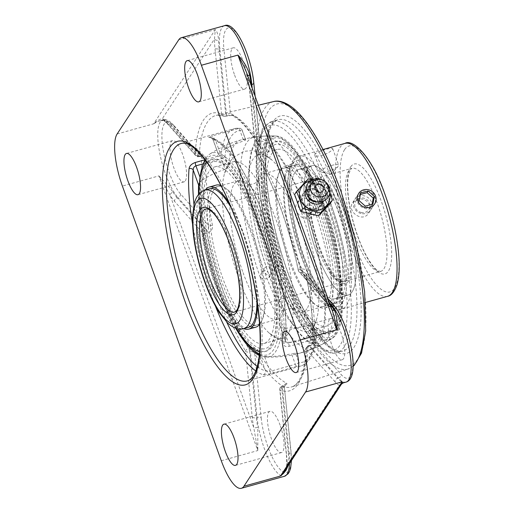 <?xml version="1.0" encoding="UTF-8"?>
<svg xmlns="http://www.w3.org/2000/svg" width="514" height="514" viewBox="0 0 514 514"><rect width="100%" height="100%" fill="white"/><g stroke="black" fill="none" stroke-linecap="round" stroke-linejoin="round"><path stroke-width="0.39" stroke-dasharray="2.57 1.93" d="M305.059 195.018A10.704 9.92 33.2 0 0 299.623 198.944A10.704 9.92 33.2 0 0 303.144 213.104A10.704 9.92 33.2 0 0 317.536 210.656A10.704 9.92 33.2 0 0 316.695 198.937A10.704 9.92 33.2 0 0 305.059 195.018M294.58 194.433L306.376 181.783L324.295 186.158L326.223 183.209L312.769 179.643M306.376 181.783L308.304 178.84M329.892 192.435L326.223 183.209M324.295 186.158L330.425 203.171M310.417 180.934A15.632 14.495 -146.8 0 1 329.114 191.426A15.632 14.495 -146.8 0 1 329.712 193.56M316.026 208.588A10.704 9.92 33.2 0 0 321.462 204.662A10.704 9.92 33.2 0 0 320.62 192.936A10.704 9.92 33.2 0 0 308.978 189.017A10.704 9.92 33.2 0 0 303.549 192.943A10.704 9.92 33.2 0 0 304.384 204.668A10.704 9.92 33.2 0 0 316.026 208.588M306.023 189.248A10.768 9.984 -146.8 0 1 316.026 183.723A10.768 9.984 -146.8 0 1 325.638 191.131A10.768 9.984 -146.8 0 1 323.859 200.916M307.513 195.333A9.515 8.822 -146.8 0 1 308.349 187.771A9.515 8.822 -146.8 0 1 317.254 184.076A9.515 8.822 -146.8 0 1 325.086 190.533A9.515 8.822 -146.8 0 1 324.276 198.186A9.515 8.822 -146.8 0 1 317.678 201.983M325.638 189.685A9.515 8.822 -146.8 0 1 324.835 197.337A9.515 8.822 -146.8 0 1 315.93 201.032A9.515 8.822 -146.8 0 1 308.104 194.568A9.515 8.822 -146.8 0 1 308.908 186.916A9.515 8.822 -146.8 0 1 317.813 183.222A9.515 8.822 -146.8 0 1 325.638 189.685M324.032 180.825A12.233 11.34 -146.8 0 1 324.36 181.037M315.802 208.935C307.115 211.8 298.21 200.062 303.401 193.168L308.779 189.358C317.504 186.447 326.641 197.787 321.218 205.028L315.802 208.935M309.589 218.424L314.844 214.775C320.01 207.932 311.002 196.226 302.547 198.854L297.291 202.503C292.119 209.359 301.133 221.059 309.589 218.424M332.089 310.026A3.174 2.14 -31.7 0 1 331.697 309.608A3.174 2.14 -31.7 0 1 331.472 308.753L247.844 76.47A45.579 13.248 74.4 0 1 249.386 86.93A3.174 1.548 174.2 0 1 249.155 86.436L246.739 72.956L247.844 76.47A3.174 0.848 169.3 0 1 247.652 76.245L247.652 76.245A3.174 0.848 169.3 0 1 247.799 75.911M331.472 308.753L332.706 311.747L331.703 309.608L327.617 303.986A3.174 2.609 -41.6 0 1 327.065 302.695A45.579 13.248 74.4 0 1 331.472 308.753M341.392 384.221L339.221 385.397L287.108 465.061A3.174 2.152 -179.3 0 1 286.857 464.206L286.857 464.206A3.174 2.152 -179.3 0 1 288.797 462.253A42.405 12.33 -105.6 0 0 288.38 453.656A3.174 1.548 -5.8 0 0 286.42 455.327A3.174 1.548 -5.8 0 0 286.651 455.822A45.579 13.248 74.4 0 1 287.108 465.061L286.118 468.183L284.396 471.338C285.289 470.644 286.112 468.267 286.857 464.206L286.42 455.327L279.777 389.554A3.174 1.548 -5.8 0 0 280.008 390.055L286.651 455.822M288.354 465.292L288.797 462.253M117.128 133.987L153.66 123.816L215.289 29.613L214.499 38.974L162.385 118.631A3.174 2.911 119.6 0 0 165.874 120.816L163.343 120.225L160.214 120.629L156.911 121.857L153.66 123.816C156.886 120.841 159.79 119.113 162.385 118.631A45.579 13.248 74.4 0 1 166.542 122.203L195.159 154.38A3.174 2.294 3 0 0 199.207 155.742L199.952 155.549C203.576 154.9 205.491 155.915 205.703 158.595A140.688 40.895 -105.6 0 0 212.436 225.216C212.88 228.974 211.325 231.551 207.772 232.945L207.026 233.138A3.174 0.642 168.1 0 1 203.158 233.517L174.542 201.334A45.579 13.248 74.4 0 1 170.128 195.275L158.922 175.878C164.538 181.808 169.26 187.224 173.083 192.127A3.174 2.14 148.3 0 0 170.128 195.275L253.755 427.558A3.174 0.848 -10.7 0 0 257.771 427.359L257.816 450.566L253.755 427.558A45.579 13.248 74.4 0 1 252.22 417.098L245.576 351.332A3.174 1.985 -29.7 0 1 248.513 348.363L249.239 348.132C253.004 347.342 255.786 348.164 257.578 350.606A140.688 40.895 -105.6 0 0 286.568 383.2A3.174 2.93 116.9 0 0 284.338 387.003L282.462 387.665A3.174 0.867 72.6 0 1 282.713 385.982L282.713 385.982A3.174 0.867 72.6 0 1 282.918 386.001L282.192 386.232A3.174 2.968 111.2 0 0 280.008 390.055A144.1 41.891 74.4 0 0 306.44 349.649A3.174 2.294 -177 0 1 306.196 348.665A3.174 2.294 -177 0 1 308.04 346.712L308.76 346.5C312.339 345.145 314.317 343.044 314.697 340.204A140.688 40.895 -105.6 0 0 307.97 273.577C306.942 269.978 304.603 268.488 300.941 269.105L300.221 269.323A140.932 40.966 -105.6 0 0 258.735 154.091L259.467 153.917C262.911 152.703 264.029 150.795 262.821 148.186A140.688 40.895 -105.6 0 0 233.831 115.592C232.238 115.046 229.559 115.194 225.794 116.048L225.061 116.228A3.174 2.968 -68.8 0 1 221.592 113.973L214.948 48.207A45.579 13.248 74.4 0 1 214.499 38.974A3.174 2.152 0.7 0 0 218.649 40.15A42.405 12.33 -105.6 0 0 219.073 48.74A3.174 1.548 174.2 0 1 214.948 48.207M335.057 381.825L306.44 349.649A3.174 2.609 -41.6 0 1 309.087 346.083L337.704 378.259A3.174 2.609 -41.6 0 0 335.057 381.825A45.579 13.248 74.4 0 0 339.221 385.397A3.174 2.911 -60.4 0 1 341.572 381.587C343.59 383.238 343.763 383.328 342.093 381.844M178.75 39.79L215.289 29.613C216.927 31.026 218.045 34.534 218.649 40.15M233.831 115.592A3.174 2.93 -63.1 0 1 231.91 115.38A3.174 2.93 -63.1 0 1 231.904 115.374A3.174 2.93 -63.1 0 1 230.42 113.363L226.449 114.333A3.174 0.977 76.3 0 1 225.999 116.068L225.999 116.068A3.174 0.977 76.3 0 1 225.794 116.048M173.083 192.127A42.405 12.33 -105.6 0 0 177.182 197.768L177.915 197.569A42.405 12.33 74.4 0 1 159.732 153.127A42.405 12.33 74.4 0 1 162.816 119.903L159.918 120.706L163.741 120.572L167.095 123.495A3.174 2.609 138.4 0 0 169.742 124.137A42.405 12.33 -105.6 0 0 165.874 120.816M255.747 370.954A123.231 35.826 -105.6 0 0 263.271 374.7C264.826 374.918 267.511 374.5 271.328 373.46L296.719 366.386A123.231 35.826 -105.6 0 0 300.671 366.045A123.231 35.826 -105.6 0 0 314.459 339.272L289.067 346.34C285.469 347.066 283.67 346.121 283.683 343.5A123.231 35.826 -105.6 0 0 261.196 216.156A123.231 35.826 -105.6 0 0 208.607 137.167L212.179 135.876L215.36 139.782L219.883 152.35C218.354 153.468 217.885 154.213 218.482 154.592A105.267 30.602 74.4 0 1 260.887 222.215A105.267 30.602 74.4 0 1 279.995 325.446L280.837 327.219L283.137 328.048L288.515 342.979L286.966 342.934L285.868 342.009L285.386 340.435A3.174 2.39 -175.2 0 1 285.623 341.514A3.174 2.39 -175.2 0 1 283.683 343.5M203.319 163.767L221.309 158.755A3.174 0.752 160.2 0 0 224.888 156.95A120.058 34.901 74.4 0 1 242.171 130.53L242.01 129.669L240.295 128.275L239.177 128.359L212.179 135.876M279.995 325.446L285.386 340.435A120.058 34.901 74.4 0 0 263.92 217.576A120.058 34.901 74.4 0 0 213.085 139.602L212.411 138.581L210.02 137.135C210.83 136.955 211.832 137.868 213.027 139.859L218.482 154.592L213.085 139.602A3.174 0.752 160.2 0 0 213.021 139.866A3.174 0.752 160.2 0 0 215.36 139.782M280.111 326.197L285.623 341.514C287.422 315.403 283.304 283.779 273.275 246.63C267.241 224.926 260.013 205.157 251.584 187.321C238.027 160.599 227.175 142.545 210.02 137.135L208.607 137.167M263.271 374.7A3.174 2.994 104.4 0 0 265.5 370.832L269.927 371.391A3.174 0.919 -105.6 0 0 271.328 373.46M289.067 346.34A3.174 0.919 -105.6 0 0 288.515 342.979L313.9 335.912L310.09 325.311L312.756 326.165L316.174 336.092A3.174 2.493 -172.9 0 1 316.399 337.3A3.174 2.493 -172.9 0 1 314.459 339.272A3.174 0.919 74.4 0 0 313.9 335.912A3.174 0.752 -19.8 0 1 316.238 335.828A3.174 0.752 -19.8 0 1 316.174 336.092A120.058 34.901 74.4 0 1 298.891 362.511A3.174 0.752 -19.8 0 1 295.319 364.317A3.174 0.919 -105.6 0 0 296.719 366.386A3.174 3.013 -84.9 0 0 298.891 362.511L295.544 353.208L291.502 353.722L295.319 364.317L269.927 371.391L264.556 356.459L260.11 355.842A105.267 30.602 74.4 0 1 259.255 355.45M199.509 182.598L201.295 180.761L200.055 177.311M242.171 130.53L245.711 139.936L243.713 140.945L239.177 128.359A123.231 35.826 -105.6 0 0 234.545 128.622A123.231 35.826 -105.6 0 0 220.757 155.395A3.174 0.919 74.4 0 0 221.309 158.755L225.126 169.357L228.235 166.253L224.888 156.95A3.174 2.493 7.1 0 0 220.757 155.395L205.047 159.77M310.09 325.311A100.879 93.535 -146.8 0 1 283.137 328.048M295.544 353.208A110.587 32.151 -105.6 0 0 300.202 353.054A110.587 32.151 -105.6 0 0 306.929 347.625A110.587 32.151 -105.6 0 0 312.827 326.788M264.556 356.459A100.879 93.535 33.2 0 0 291.502 353.722M235.74 328.24A105.267 30.602 74.4 0 1 198.507 194.549M225.126 169.357A100.879 93.535 33.2 0 0 201.295 180.761M245.519 139.834A110.587 32.151 -105.6 0 0 240.86 139.988A110.587 32.151 -105.6 0 0 228.235 166.253M219.883 152.35A100.879 93.535 -146.8 0 1 243.713 140.945M323.357 204.816A105.267 30.602 74.4 0 1 336.413 334.061A105.267 30.602 74.4 0 1 332.757 337.942A105.267 30.602 74.4 0 1 272.285 246.033A105.267 30.602 74.4 0 1 276.545 136.094A105.267 30.602 74.4 0 1 323.357 204.816M286.568 383.2C287.583 383.913 286.369 384.845 282.918 386.001M249.239 348.132A3.174 0.867 72.6 0 1 250.421 351.64C252.31 351.261 253.73 351.942 254.693 353.671A3.174 2.088 -31 0 1 257.578 350.606M284.338 387.003L291.065 451.787A3.174 1.548 -5.8 0 0 290.834 451.292L284.338 387.003A143.856 41.82 74.4 0 1 254.693 353.671L261.189 417.966A3.174 1.548 -5.8 0 0 257.071 417.432L250.421 351.64L249.695 351.865L256.338 417.631A42.405 12.33 -105.6 0 0 257.771 427.359M212.436 225.216A3.174 0.777 168.9 0 1 208.536 225.453C208.973 227.612 208.311 229.045 206.544 229.758A3.174 0.829 75.5 0 1 207.772 232.945M199.952 155.549A3.174 0.829 75.5 0 1 199.618 156.442A3.174 0.829 75.5 0 1 199.104 156.127L201.443 156.429L201.649 157.335A3.174 2.204 1.5 0 0 205.703 158.595M308.76 346.5A3.174 1.015 73.3 0 1 309.171 345.581A3.174 1.015 73.3 0 1 309.807 345.864L313.103 343.031A3.174 2.204 -178.5 0 1 312.859 342.138A3.174 2.204 -178.5 0 1 314.697 340.204M307.97 273.577A3.174 0.777 -11.1 0 0 306.036 274.707A3.174 0.777 -11.1 0 0 306.222 274.913L305.355 273.262L303.954 272.279L302.367 272.24A3.174 1.015 73.3 0 1 300.941 269.105M328.035 298.762L305.316 273.223L306.036 274.714C311.028 300.317 313.302 322.792 312.859 342.138C312.313 343.821 311.086 344.965 309.171 345.581L308.451 345.8A3.174 1.015 73.3 0 1 308.451 345.793A3.174 1.015 73.3 0 1 309.087 346.083L309.807 345.864L338.437 378.06L337.704 378.259A42.405 12.33 -105.6 0 0 341.572 381.587M259.467 153.917A3.174 0.977 76.3 0 1 258.484 150.358L259.801 149.587L260.347 148.238L260.058 146.696A3.174 2.088 149 0 0 260.264 147.512A3.174 2.088 149 0 0 262.821 148.186M234.622 75.134A21.402 6.219 -105.6 0 0 244.754 89.038A21.402 6.219 -105.6 0 0 243.405 61.712A21.402 6.219 -105.6 0 0 233.272 47.802A21.402 6.219 -105.6 0 0 234.622 75.134M329.423 319.547A21.402 6.219 -105.6 0 0 331.234 343.339A21.402 6.219 -105.6 0 0 342.215 359.736A21.402 6.219 -105.6 0 0 343.513 358.682A21.402 6.219 -105.6 0 0 341.701 334.89A21.402 6.219 -105.6 0 0 330.727 318.494A21.402 6.219 -105.6 0 0 329.423 319.547M185.329 180.819A21.402 6.219 -105.6 0 0 183.517 157.027A21.402 6.219 -105.6 0 0 172.543 140.63A21.402 6.219 -105.6 0 0 171.239 141.684A21.402 6.219 -105.6 0 0 173.051 165.476A21.402 6.219 -105.6 0 0 184.025 181.872A21.402 6.219 -105.6 0 0 185.329 180.819M280.13 425.232A21.402 6.219 -105.6 0 0 269.998 411.322A21.402 6.219 -105.6 0 0 271.353 438.654A21.402 6.219 -105.6 0 0 281.486 452.564A21.402 6.219 -105.6 0 0 280.13 425.232M306.942 308.728A71.921 20.907 74.4 0 1 302.566 312.255A71.921 20.907 74.4 0 1 292.17 308.066A71.921 20.907 74.4 0 1 268.52 265.52A71.921 20.907 74.4 0 1 257.244 182.65A71.921 20.907 74.4 0 1 263.978 173.687A71.921 20.907 74.4 0 1 300.857 228.781A71.921 20.907 74.4 0 1 306.942 308.728M243.038 272.619A71.921 20.907 -105.6 0 0 277.085 319.355A71.921 20.907 -105.6 0 0 281.46 315.821A71.921 20.907 -105.6 0 0 283.818 310.392A71.921 20.907 -105.6 0 0 277.933 244.458A71.921 20.907 -105.6 0 0 248.892 184.976A71.921 20.907 -105.6 0 0 238.49 180.78A71.921 20.907 -105.6 0 0 243.038 272.619M307.905 169.035A67.141 19.519 74.4 0 1 311.992 165.739A67.141 19.519 74.4 0 1 346.417 217.178A67.141 19.519 74.4 0 1 352.103 291.804A67.141 19.519 74.4 0 1 348.017 295.1A67.141 19.519 74.4 0 1 313.591 243.668A67.141 19.519 74.4 0 1 307.905 169.035M294.792 172.691A67.141 19.519 -105.6 0 0 300.478 247.318A67.141 19.519 -105.6 0 0 334.903 298.756A67.141 19.519 -105.6 0 0 338.989 295.46A67.141 19.519 -105.6 0 0 333.303 220.827A67.141 19.519 -105.6 0 0 298.878 169.395A67.141 19.519 -105.6 0 0 294.792 172.691A67.141 19.519 74.4 0 1 298.878 169.395A67.141 19.519 74.4 0 1 333.303 220.827A67.141 19.519 74.4 0 1 338.989 295.46A67.141 19.519 74.4 0 1 334.903 298.756A67.141 19.519 74.4 0 1 300.478 247.318A67.141 19.519 74.4 0 1 294.792 172.691M302.508 256.056A71.921 20.907 -105.6 0 0 336.561 302.791A71.921 20.907 -105.6 0 0 337.402 227.895A71.921 20.907 -105.6 0 0 297.966 164.217A71.921 20.907 -105.6 0 0 302.508 256.056M260.598 277.104C260.939 278.466 263.084 279.025 267.017 278.794L269.066 277.47L269.22 275.607L268.507 273.634C268.077 271.623 266.599 270.615 264.074 270.615L261.581 272.587C260.534 274.727 260.206 276.23 260.598 277.104M263.92 272.022L264.138 268.771L264.941 267.601L266.817 266.535L269.766 266.824L271.553 268.224L272.285 269.535L272.291 272.388L271.572 273.564L269.76 274.707L266.792 274.585L263.92 272.022M313.309 206.834L312.351 211.305L309.891 213.259C307.533 213.381 306.068 212.411 305.496 210.342L304.712 208.164L304.879 206.403L306.948 205.086C310.604 204.784 312.724 205.369 313.309 206.834A108.313 31.489 74.4 0 1 326.743 339.818A108.313 31.489 74.4 0 1 321.989 344.406A108.313 31.489 74.4 0 1 268.873 274.752A108.313 31.489 74.4 0 1 263.99 136.126A108.313 31.489 74.4 0 1 313.309 206.834M265.121 273.512A91.678 26.651 -105.6 0 0 307.867 331.286A91.678 26.651 -105.6 0 0 313.444 326.782A91.678 26.651 -105.6 0 0 316.451 319.862A91.678 26.651 -105.6 0 0 302.72 216.041L305.104 217.371L307.989 217.024L309.878 214.929L309.891 212.051L308.008 209.725L305.098 208.999L302.508 210.168L301.422 212.436A91.678 26.651 -105.6 0 0 271.932 160.002A91.678 26.651 -105.6 0 0 258.677 154.656A91.678 26.651 -105.6 0 0 263.823 269.901M320.569 209.076A91.678 26.651 74.4 0 1 326.364 326.133A91.678 26.651 74.4 0 1 282.963 266.56A91.678 26.651 74.4 0 1 277.174 149.503A91.678 26.651 74.4 0 1 320.569 209.076M287.962 333.882A91.678 26.651 74.4 0 1 282.385 338.385A91.678 26.651 74.4 0 1 269.13 333.04A91.678 26.651 74.4 0 1 238.984 278.813A91.678 26.651 74.4 0 1 224.612 173.179A91.678 26.651 74.4 0 1 233.195 161.756A91.678 26.651 74.4 0 1 280.201 231.981A91.678 26.651 74.4 0 1 287.962 333.882M301.422 212.43L302.72 216.041M220.487 283.959A91.678 26.651 74.4 0 1 214.698 166.902A91.678 26.651 74.4 0 1 258.099 226.475A91.678 26.651 74.4 0 1 263.888 343.532A91.678 26.651 74.4 0 1 220.487 283.959M322.985 205.388A103.455 30.075 -105.6 0 0 288.476 143.74A103.455 30.075 -105.6 0 0 272.793 245.891A103.455 30.075 -105.6 0 0 339.015 325.233A103.455 30.075 -105.6 0 0 322.985 205.388M321.873 205.092A105.807 30.756 74.4 0 1 338.27 327.662A105.807 30.756 74.4 0 1 331.164 339.002A105.807 30.756 74.4 0 1 270.518 246.431A105.807 30.756 74.4 0 1 274.688 136.011A105.807 30.756 74.4 0 1 286.574 142.044A105.807 30.756 74.4 0 1 321.873 205.092M259.345 354.647A105.807 30.756 -105.6 0 0 266.425 357.031A105.807 30.756 -105.6 0 0 275.716 351.505A105.807 30.756 -105.6 0 0 262.59 221.605A105.807 30.756 -105.6 0 0 209.885 154.046A105.807 30.756 -105.6 0 0 206.063 158.042A105.807 30.756 -105.6 0 0 205.067 159.738M202.792 165.379A105.807 30.756 -105.6 0 0 211.254 263.027A105.807 30.756 -105.6 0 0 254.481 350.998M260.335 277.509A109.778 31.913 74.4 0 1 254.558 137.09A109.778 31.913 74.4 0 1 305.367 208.671A109.778 31.913 74.4 0 1 318.982 343.448A109.778 31.913 74.4 0 1 313.418 348.453A109.778 31.913 74.4 0 1 260.335 277.509M205.478 160.284A103.455 30.075 74.4 0 1 260.514 222.787A103.455 30.075 74.4 0 1 259.416 353.966M241.477 336.085A103.455 30.075 74.4 0 1 199.361 184.867M312.801 180.922A53.507 15.555 -105.6 0 0 317.331 240.398A53.507 15.555 -105.6 0 0 344.772 281.389A53.507 15.555 -105.6 0 0 345.402 225.672A53.507 15.555 -105.6 0 0 316.059 178.294A53.507 15.555 -105.6 0 0 312.801 180.922M369.624 205.202C367.131 200.132 363.083 198.128 357.487 199.188L352.707 202.587C346.301 211.241 362.608 223.378 368.705 213.053C370.228 210.624 370.536 208.003 369.624 205.202M332.519 149.413L332.719 148.674C332.706 146.901 316.637 151.521 314.896 154.322L314.729 155.151C315.416 156.301 317.819 156.385 321.937 155.395C327.341 153.545 330.868 151.553 332.519 149.413M362.852 190.99C368.429 189.955 372.451 191.992 374.924 197.093C375.843 199.888 375.548 202.49 374.044 204.893C368.037 215.09 351.531 203.242 358.046 194.427L362.852 190.99M331.633 165.437A9.56 2.262 -19.8 0 1 338.668 165.2A9.56 2.262 -19.8 0 1 338.206 166.337A9.56 2.262 -19.8 0 1 327.714 171.432A9.56 2.262 -19.8 0 1 321.758 172.254A9.56 2.262 -19.8 0 1 320.678 171.676A9.56 2.262 -19.8 0 1 331.633 165.437M307.944 169.029A67.141 19.519 -105.6 0 0 313.63 243.655A67.141 19.519 -105.6 0 0 348.055 295.094A67.141 19.519 -105.6 0 0 352.141 291.791A67.141 19.519 -105.6 0 0 346.455 217.165A67.141 19.519 -105.6 0 0 312.03 165.726A67.141 19.519 -105.6 0 0 307.944 169.029M361.053 213.509A9.56 8.867 -146.8 0 1 354.737 199.477A9.56 8.867 -146.8 0 1 364.42 195.918A9.56 8.867 -146.8 0 1 370.735 209.943A9.56 8.867 -146.8 0 1 361.053 213.509M361.001 212.423A7.774 7.209 33.2 0 0 369.54 203.274A7.774 7.209 33.2 0 0 356.568 200.113A7.774 7.209 33.2 0 0 361.001 212.423M360.34 194.543L359.517 194.774L358.072 202.355L364.214 207.817L371.808 205.703L372.085 204.257M360.616 193.097L359.517 194.774M359.17 200.678L358.072 202.355M365.313 206.14L364.214 207.817M372.907 204.026L371.808 205.703M218.244 186.421A71.921 20.907 -105.6 0 0 229.694 295.107A71.921 20.907 -105.6 0 0 256.833 324.996A71.921 20.907 -105.6 0 0 245.384 216.31A71.921 20.907 -105.6 0 0 218.244 186.421L209.725 188.792A71.921 20.907 -105.6 0 0 221.174 297.477A71.921 20.907 -105.6 0 0 248.313 327.367L277.085 319.355M256.904 300.774A71.921 20.907 -105.6 0 0 236.864 218.681A71.921 20.907 -105.6 0 0 230.825 207.123M257.585 305.502A73.733 21.434 -105.6 0 0 237.063 217.692A73.733 21.434 -105.6 0 0 228.961 202.722M205.176 190.064A73.733 21.434 -105.6 0 0 220.981 298.473A73.733 21.434 -105.6 0 0 243.764 328.632M228.717 308.342A96.973 28.193 -105.6 0 0 275.382 332.436A96.973 28.193 -105.6 0 0 249.868 202.098A96.973 28.193 -105.6 0 0 203.203 177.998A96.973 28.193 -105.6 0 0 228.717 308.342M228.422 309.82A99.671 28.977 -105.6 0 0 266.034 351.235A99.671 28.977 -105.6 0 0 250.164 200.621A99.671 28.977 -105.6 0 0 212.552 159.199A99.671 28.977 -105.6 0 0 228.422 309.82M259.628 351.73A99.671 28.977 -105.6 0 0 264.363 351.704A99.671 28.977 -105.6 0 0 248.493 201.09A99.671 28.977 -105.6 0 0 210.881 159.668A99.671 28.977 -105.6 0 0 206.814 162.09M198.969 194.016A99.671 28.977 -105.6 0 0 226.751 310.283A99.671 28.977 -105.6 0 0 236.414 328.459M259.57 324.488A73.733 21.434 -105.6 0 0 244.022 215.751A73.733 21.434 -105.6 0 0 220.847 185.438M216.201 185.111A73.733 21.434 -105.6 0 0 227.94 296.533A73.733 21.434 -105.6 0 0 255.766 327.174M289.343 230.6A71.921 20.907 74.4 0 1 292.742 165.675A71.921 20.907 74.4 0 1 334.736 239.318A71.921 20.907 74.4 0 1 331.337 304.243A71.921 20.907 74.4 0 1 289.343 230.6M335.308 239.428A73.733 21.434 74.4 0 1 331.819 305.991A73.733 21.434 74.4 0 1 288.772 230.49A73.733 21.434 74.4 0 1 292.26 163.927A73.733 21.434 74.4 0 1 335.308 239.428M280.83 232.977A71.921 20.907 74.4 0 1 284.229 168.046A71.921 20.907 74.4 0 1 326.217 241.689A71.921 20.907 74.4 0 1 322.818 306.62A71.921 20.907 74.4 0 1 280.83 232.977M271.167 231.942A96.973 28.193 74.4 0 1 279.905 144.28A96.973 28.193 74.4 0 1 332.365 243.694A96.973 28.193 74.4 0 1 323.634 331.363A96.973 28.193 74.4 0 1 271.167 231.942M270.319 231.782A99.671 28.977 74.4 0 1 275.029 141.8A99.671 28.977 74.4 0 1 333.22 243.861A99.671 28.977 74.4 0 1 328.51 333.837A99.671 28.977 74.4 0 1 270.319 231.782M334.89 243.392A99.671 28.977 74.4 0 1 330.181 333.374A99.671 28.977 74.4 0 1 271.99 231.319A99.671 28.977 74.4 0 1 276.699 141.337A99.671 28.977 74.4 0 1 334.89 243.392M328.343 241.368A73.733 21.434 74.4 0 1 324.861 307.931A73.733 21.434 74.4 0 1 281.813 232.431A73.733 21.434 74.4 0 1 285.296 165.868A73.733 21.434 74.4 0 1 328.343 241.368M249.386 86.93L256.03 152.697A3.174 1.548 174.2 0 1 255.799 152.202L249.155 86.436A3.174 1.548 174.2 0 1 250.999 84.797M330.065 304.404L301.647 272.452A3.174 1.015 73.3 0 1 300.221 269.323A3.174 0.642 -11.9 0 0 298.268 270.358A3.174 0.642 -11.9 0 0 298.448 270.512A144.1 41.891 74.4 0 0 256.03 152.697A3.174 1.985 150.3 0 0 256.197 153.455A3.174 3.174 0 0 1 255.799 152.202A3.174 1.548 174.2 0 1 257.752 150.531L251.153 85.234M329.442 302.682L302.367 272.24L301.647 272.452A3.174 2.609 -41.6 0 1 299 271.81A3.174 3.174 0 0 1 298.268 270.358C289.382 227.927 273.249 183.151 256.197 153.455A3.174 1.985 150.3 0 0 258.735 154.091A3.174 0.977 76.3 0 1 257.752 150.531L258.484 150.358L252.201 88.132M330.155 304.661A3.174 2.609 -41.6 0 1 327.617 303.986L299 271.81A3.174 2.609 -41.6 0 1 298.448 270.512L327.065 302.695M284.512 386.978L285.199 384.941L281.98 386.213A3.174 0.867 72.6 0 0 281.736 387.89L282.462 387.665L289.106 453.457L288.38 453.656L281.736 387.89A3.174 1.548 -5.8 0 0 279.777 389.554A3.174 3.174 0 0 1 281.987 386.213A3.174 0.867 72.6 0 1 281.987 386.213A3.174 0.867 72.6 0 1 282.192 386.232A140.932 40.966 -105.6 0 0 291.843 386.869A140.932 40.966 -105.6 0 0 308.04 346.712A3.174 1.015 73.3 0 1 308.451 345.8A3.174 3.174 0 0 0 306.196 348.665C305.457 361.727 303.446 371.596 300.157 378.272C297.632 383.187 294.856 386.053 291.843 386.869L348.1 369.02A138.831 40.355 74.4 0 1 281.98 278.929A138.831 40.355 74.4 0 1 273.609 101.56M346.089 382.095A42.405 12.33 74.4 0 1 338.437 378.06A3.174 2.609 -41.6 0 0 341.078 374.488A39.237 11.404 -105.6 0 0 352.456 357.095A39.237 11.404 -105.6 0 0 334.196 306.37L306.222 274.913A143.856 41.82 74.4 0 1 313.103 343.031L341.078 374.488M252.22 417.098A3.174 1.548 -5.8 0 0 256.338 417.631L257.071 417.432A42.405 12.33 74.4 0 0 268.398 458.527A42.405 12.33 74.4 0 0 284.467 476.292M245.576 351.332A3.174 1.548 -5.8 0 0 249.695 351.865A3.174 0.867 72.6 0 0 248.513 348.363A140.932 40.966 -105.6 0 1 224.721 295.415A140.932 40.966 -105.6 0 1 207.026 233.138A3.174 0.829 75.5 0 0 205.799 229.951A3.174 2.609 138.4 0 0 203.158 233.517A144.1 41.891 74.4 0 0 245.576 351.332M221.283 460.743L257.816 450.566L158.922 175.878L122.383 186.055M231.904 115.374L225.267 116.241A3.174 0.977 76.3 0 1 225.061 116.228A140.932 40.966 -105.6 0 0 216.227 115.354L223.372 116.119A3.174 3.174 0 0 0 225.267 116.241L225.267 116.241A3.174 0.977 76.3 0 0 225.485 116.08A3.174 0.977 76.3 0 0 225.717 114.506L226.449 114.333L219.799 48.541L219.073 48.74L225.717 114.506A3.174 1.548 174.2 0 1 221.592 113.973A144.1 41.891 74.4 0 0 195.159 154.38A3.174 2.609 138.4 0 0 195.712 155.671A3.174 2.609 138.4 0 0 198.365 156.32L169.742 124.137L170.475 123.938L199.104 156.127L198.365 156.32A3.174 0.829 75.5 0 0 198.879 156.635L201.456 156.442L173.122 124.581A3.174 2.609 138.4 0 0 170.475 123.938A42.405 12.33 74.4 0 0 162.816 119.903C165.592 118.811 169.029 120.372 173.122 124.581A3.174 2.609 138.4 0 1 173.674 125.879A39.237 11.404 -105.6 0 0 162.295 143.271A39.237 11.404 -105.6 0 0 180.562 193.996L208.536 225.453A143.856 41.82 74.4 0 1 201.649 157.335L173.674 125.879M258.356 105.229L216.227 115.354A140.932 40.966 -105.6 0 0 199.207 155.742A3.174 0.829 75.5 0 1 199.053 156.487A3.174 0.829 75.5 0 1 198.879 156.635A3.174 3.174 0 0 1 195.712 155.671L167.095 123.495A3.174 2.609 138.4 0 1 166.542 122.203M180.562 193.996A3.174 2.609 138.4 0 1 177.915 197.569L206.544 229.758L205.799 229.951L177.182 197.768A3.174 2.609 138.4 0 0 174.542 201.334M240.295 128.275L234.545 128.622L181.204 143.477A123.231 35.826 74.4 0 1 239.543 223.551A123.231 35.826 74.4 0 1 247.33 380.9L300.671 366.045C306.595 364.098 310.841 359.119 313.411 351.113L316.399 337.3A3.174 3.174 0 0 0 316.238 335.828L312.756 326.165M192.544 223.943A123.231 35.826 -105.6 0 0 211.093 294.67A123.231 35.826 -105.6 0 0 215.443 306.158M260.11 355.842L265.5 370.832A120.058 34.901 74.4 0 1 257.206 366.469M226.706 322.06A120.058 34.901 74.4 0 1 193.971 204.508M325.748 201.16A116.935 33.995 -105.6 0 0 256.441 163.568A116.935 33.995 -105.6 0 0 323.107 348.73A116.935 33.995 -105.6 0 0 325.748 201.16M280.053 274.662A120.103 34.913 74.4 0 1 272.465 121.304A120.103 34.913 74.4 0 1 329.326 199.355A120.103 34.913 74.4 0 1 336.914 352.707A120.103 34.913 74.4 0 1 280.053 274.662M285.72 273.082A120.103 34.913 -105.6 0 0 342.575 351.133A120.103 34.913 -105.6 0 0 334.987 197.774A120.103 34.913 -105.6 0 0 278.132 119.73A120.103 34.913 -105.6 0 0 285.72 273.082M338.559 195.969A123.276 35.839 74.4 0 1 335.77 351.544A123.276 35.839 74.4 0 1 265.494 156.34A123.276 35.839 74.4 0 1 338.559 195.969M341.103 192.082A135.657 39.437 -105.6 0 0 260.694 148.475A135.657 39.437 -105.6 0 0 338.032 363.289A135.657 39.437 -105.6 0 0 341.103 192.082M353.099 366.019A138.831 40.355 74.4 0 1 348.1 369.02L353.092 366.328M224.445 25.7A42.405 12.33 74.4 0 0 219.799 48.541A3.174 1.548 174.2 0 1 223.924 49.074L230.42 113.363A143.856 41.82 74.4 0 1 260.058 146.696L253.563 82.401A3.174 1.548 174.2 0 1 253.794 82.895M253.563 82.401A39.237 11.404 -105.6 0 0 235.303 31.675A39.237 11.404 -105.6 0 0 223.924 49.074M333.644 305.072A3.174 2.609 -41.6 0 1 334.196 306.37M289.491 463.551A42.405 12.33 74.4 0 0 289.106 453.457A3.174 1.548 -5.8 0 0 291.065 451.787L291.464 460.538M261.189 417.966A39.237 11.404 -105.6 0 0 279.455 468.691A39.237 11.404 -105.6 0 0 290.834 451.292M205.214 190.052A71.921 20.907 -105.6 0 0 209.763 281.884A71.921 20.907 -105.6 0 0 243.809 328.619M348.73 280.843A55.775 16.217 74.4 0 1 318.937 247.343A55.775 16.217 74.4 0 1 312.017 178.859A55.775 16.217 74.4 0 1 341.816 212.366A55.775 16.217 74.4 0 1 348.73 280.843M345.896 279.353A53.507 15.555 -105.6 0 0 339.259 213.657A53.507 15.555 -105.6 0 0 313.932 178.885A53.507 15.555 -105.6 0 0 317.311 247.215A53.507 15.555 -105.6 0 0 342.645 281.987A53.507 15.555 -105.6 0 0 345.896 279.353M205.979 208.947A53.507 15.555 74.4 0 1 231.313 243.72A53.507 15.555 74.4 0 1 237.95 309.422A53.507 15.555 74.4 0 1 234.692 312.049L342.645 281.987L339.6 281.376C337.255 280.162 334.518 277.322 331.401 272.857C327.167 266.625 323.184 258.484 319.451 248.448C314.285 234.23 310.964 220.3 309.486 206.667C308.651 198.211 308.747 191.433 309.781 186.319C310.906 181.654 312.287 179.18 313.932 178.885L205.979 208.947M348.646 170.937A53.507 15.555 -105.6 0 0 353.176 230.42A53.507 15.555 -105.6 0 0 380.611 271.411A53.507 15.555 -105.6 0 0 381.24 215.687A53.507 15.555 -105.6 0 0 351.904 168.309A53.507 15.555 -105.6 0 0 348.646 170.937M350.76 166.761A57.08 16.596 74.4 0 1 389.079 229.54A57.08 16.596 74.4 0 1 368.801 260.534A57.08 16.596 74.4 0 1 350.76 166.761M344.592 149.638A75.809 22.038 -105.6 0 0 353.998 242.711A75.809 22.038 -105.6 0 0 394.495 288.251A75.809 22.038 -105.6 0 0 385.095 195.179A75.809 22.038 -105.6 0 0 344.592 149.638M342.215 302.81A75.809 22.038 74.4 0 1 291.322 219.433A75.809 22.038 74.4 0 1 318.25 178.268A75.809 22.038 74.4 0 1 342.215 302.81M346.674 305.155A79.374 23.072 -105.6 0 0 339.953 216.927A79.374 23.072 -105.6 0 0 299.257 156.127A79.374 23.072 -105.6 0 0 294.426 160.021A79.374 23.072 -105.6 0 0 301.146 248.249A79.374 23.072 -105.6 0 0 341.849 309.055A79.374 23.072 -105.6 0 0 346.674 305.155M387.55 296.327A79.374 23.072 74.4 0 1 346.854 235.521A79.374 23.072 74.4 0 1 340.133 147.293A79.374 23.072 74.4 0 1 344.965 143.393M317.536 210.656L321.462 204.662M299.623 198.944L303.549 192.943M324.276 198.186L324.835 197.337M308.349 187.771L308.908 186.916M303.401 193.168L297.291 202.503M321.218 205.028L314.844 214.775M245.711 139.936L242.01 129.669M300.202 353.054A110.587 110.587 0 0 0 332.757 337.942M276.545 136.094A110.587 110.587 0 0 0 240.86 139.988M272.465 121.304L266.432 124.844C261.061 129.489 257.739 139.911 256.46 156.121C255.471 172.691 257.122 192.352 261.408 215.109C267.595 246.804 276.885 276.05 289.273 302.855C299.007 323.505 308.811 338.109 318.699 346.661C326.949 353.446 333.156 353.947 336.914 352.707L342.575 351.133C340.197 351.936 337.03 351.165 333.078 348.82C329.615 346.667 325.85 343.166 321.783 338.308C313.489 328.266 305.29 314.125 297.176 295.878C284.088 265.738 274.778 233.889 269.24 200.338C265.475 176.103 264.729 156.372 267.01 141.138C269.034 128.699 272.741 121.561 278.132 119.73L272.465 121.304M255.156 96.336L260.264 147.512C249.804 130.37 240.353 119.659 231.91 115.38M233.272 47.802L187.237 60.62M244.754 89.038L198.725 101.862M172.543 140.63L126.508 153.455M184.025 181.872L137.996 194.69M269.998 411.322L223.963 424.146M281.486 452.564L235.451 465.382M330.727 318.494L284.692 331.318M342.215 359.736L296.18 372.554M292.17 308.066L293.558 309.171C293.616 309.691 294.618 308.175 287.917 308.953C285.321 309.961 283.76 310.976 283.233 312.004L283.818 310.392M257.244 182.65L257.861 180.979C257.642 180.51 259.281 181.288 253.145 184.089C246.437 184.867 247.446 183.35 247.504 183.864L248.892 184.976M209.725 188.792L238.49 180.78M311.992 165.739L298.878 169.395L312.03 165.726M348.017 295.1L334.903 298.756L348.055 295.094M302.566 312.255L336.561 302.791M263.978 173.687L297.966 164.217M269.066 277.47L271.919 273.107M261.581 272.587L264.44 268.218M307.867 331.286L326.364 326.133M258.677 154.656L277.174 149.503M269.13 333.04L280.483 340.525L285.36 342.028C297.812 343.288 306.582 339.484 311.67 330.605L316.451 319.862M224.612 173.179L230.458 160.901L233.857 157.098L244.06 151.341L252.451 150.551L260.643 152.542L271.932 160.002M304.879 206.403L302.02 210.772M312.351 211.305L309.499 215.668M263.888 343.532L282.385 338.385M214.698 166.902L233.195 161.756M321.989 344.406A110.587 110.587 0 0 0 331.125 339.028M274.553 136.004A110.587 110.587 0 0 0 264.003 136.126M288.476 143.74L286.574 142.044M339.015 325.233L338.27 327.662M266.438 357.031A110.587 110.587 0 0 0 313.418 348.453M254.565 137.09A110.587 110.587 0 0 0 209.885 154.046M268.507 273.634C261.163 252.894 255.786 232.065 252.374 211.145C249.932 195.802 248.892 182.303 249.264 170.648C249.733 159.231 251.327 151.02 254.044 146.008C255.799 143.008 257.418 141.389 258.921 141.164C262.423 139.994 267.768 143.355 274.945 151.257C285.354 163.683 295.274 182.656 304.712 208.164M305.496 210.342C314.125 234.834 319.965 258.985 323.03 282.79C325.15 300.176 325.343 314.401 323.608 325.452C322.535 331.793 321.038 336.387 319.117 339.234C317.324 341.579 315.969 342.735 315.05 342.709C311.612 343.917 306.293 340.576 299.084 332.693C288.643 320.254 278.684 301.223 269.22 275.607M316.059 178.294L351.904 168.309L350.458 169.633L348.543 174.946C347.515 179.996 347.419 186.788 348.254 195.333C349.809 209.725 353.362 224.361 358.9 239.241C366.418 259.14 374.86 269.593 378.471 270.917L380.611 271.411L344.772 281.389M322.985 149.516L299.257 156.127C289.703 156.05 283.291 182.213 291.008 218.675C295.036 239.338 301.101 258.42 309.19 275.922C315.313 288.958 321.578 298.403 327.99 304.256C333.772 308.882 338.392 310.482 341.849 309.055L365.576 302.444M321.758 172.254L331.562 173.687L338.206 166.337M314.729 155.151L320.678 171.676M332.719 148.674L338.668 165.2M368.705 213.053L374.044 204.893M352.707 202.587L358.046 194.427M370.735 209.943L374.764 203.795M354.737 199.477L358.759 193.328M256.833 324.996L248.313 327.367M212.552 159.199L210.881 159.668M266.034 351.235L264.363 351.704M322.818 306.62L331.337 304.243M284.229 168.046L292.742 165.675M328.51 333.837L330.181 333.374M275.029 141.8L276.699 141.337M324.861 307.931L331.819 305.991M285.296 165.868L292.26 163.927"/><path stroke-width="0.77" d="M312.769 179.643L308.304 178.84L296.507 191.484L299.797 199.644L302.637 208.504L320.556 212.873L332.352 200.229L329.892 192.435M332.352 200.229L330.425 203.171L318.629 215.816L300.709 211.447L294.58 194.433L296.507 191.484M300.709 211.447L302.637 208.504M318.629 215.816L320.556 212.873M329.712 193.56A15.632 14.495 -146.8 0 1 318.776 209.988A15.632 14.495 -146.8 0 1 300.292 199.451A15.632 14.495 -146.8 0 1 310.417 180.934M320.909 192.133A4.356 4.041 -146.8 0 1 315.275 187.128A4.356 4.041 -146.8 0 1 322.233 185.188A4.356 4.041 -146.8 0 1 320.909 192.133M323.859 200.916A10.768 9.984 -146.8 0 1 313.906 203.82A10.768 9.984 -146.8 0 1 305.791 196.656A10.768 9.984 -146.8 0 1 306.023 189.248M317.678 201.983A9.515 8.822 -146.8 0 1 307.545 195.423A9.515 8.822 -146.8 0 1 307.513 195.333M324.321 181.012L324.36 181.037A12.233 11.34 -146.8 0 1 329.262 187.282A12.233 11.34 -146.8 0 1 322.015 201.604A12.233 11.34 -146.8 0 1 306.71 193.56A12.233 11.34 -146.8 0 1 310.347 180.986A12.233 11.34 -146.8 0 1 324.032 180.825L324.071 180.851A9.303 8.629 -146.8 0 1 324.321 181.012A9.303 8.629 -146.8 0 1 328.048 185.76A9.303 8.629 -146.8 0 1 322.535 196.656A9.303 8.629 -146.8 0 1 310.899 190.54A9.303 8.629 -146.8 0 1 313.662 180.973A9.303 8.629 -146.8 0 1 324.071 180.851M247.799 75.911A3.174 0.848 169.3 0 1 249.682 75.038C247.491 67.642 243.578 60.993 237.943 55.088L243.578 65.574L246.739 72.956L332.77 311.921L335.025 320.087L336.837 329.776C337.576 322.079 336.754 315.577 334.37 310.27A3.174 2.14 -31.7 0 1 332.089 310.026M341.572 381.587C343.59 383.238 343.763 383.328 342.093 381.844L341.392 384.221L284.396 471.338L280.471 476.041L283.484 473.433L286.073 470.22L288.354 465.292M122.383 186.055A42.405 12.33 74.4 0 1 117.128 133.987L178.75 39.79A42.405 12.33 74.4 0 1 181.333 37.708A42.405 12.33 74.4 0 1 201.404 65.265L237.943 55.088L336.837 329.776L300.298 339.953A42.405 12.33 74.4 0 1 305.56 392.015L342.093 381.844L280.471 476.041L243.938 486.218A42.405 12.33 74.4 0 1 241.355 488.3A42.405 12.33 74.4 0 1 221.283 460.743L122.383 186.055M205.047 159.77L195.365 162.469C191.664 163.78 189.557 165.81 189.056 168.566A123.231 35.826 -105.6 0 0 192.544 223.943M243.938 486.218L305.56 392.015M300.298 339.953L201.404 65.265M297.477 371.506A21.402 6.219 74.4 0 1 296.18 372.554A21.402 6.219 74.4 0 1 284.441 353.606A21.402 6.219 74.4 0 1 284.692 331.318A21.402 6.219 74.4 0 1 295.666 347.715A21.402 6.219 74.4 0 1 297.477 371.506M225.318 451.478A21.402 6.219 74.4 0 1 223.963 424.146A21.402 6.219 74.4 0 1 235.701 443.094A21.402 6.219 74.4 0 1 235.451 465.382A21.402 6.219 74.4 0 1 225.318 451.478M125.204 154.502A21.402 6.219 74.4 0 1 126.508 153.455A21.402 6.219 74.4 0 1 138.247 172.402A21.402 6.219 74.4 0 1 137.996 194.69A21.402 6.219 74.4 0 1 127.016 178.294A21.402 6.219 74.4 0 1 125.204 154.502M197.37 74.53A21.402 6.219 74.4 0 1 198.725 101.862A21.402 6.219 74.4 0 1 186.987 82.908A21.402 6.219 74.4 0 1 187.237 60.62A21.402 6.219 74.4 0 1 197.37 74.53M195.365 162.469A3.174 0.919 -105.6 0 0 195.924 165.829C194.093 166.549 193.187 167.937 193.2 169.999A3.174 2.39 4.8 0 0 189.056 168.566M198.507 194.549A105.267 30.602 74.4 0 1 198.597 184.989L199.509 182.598M259.255 355.45A105.267 30.602 74.4 0 1 235.74 328.24M205.067 159.738A105.807 30.756 -105.6 0 0 202.792 165.379L202.041 167.808A103.455 30.075 74.4 0 1 205.478 160.284M259.416 353.966A103.455 30.075 74.4 0 1 252.586 349.302L254.481 350.998A105.807 30.756 -105.6 0 0 259.345 354.647M252.586 349.302A103.455 30.075 74.4 0 1 241.477 336.085M199.361 184.867A103.455 30.075 74.4 0 1 202.041 167.808M368.442 189.762A9.56 8.867 -146.8 0 1 374.764 203.795A9.56 8.867 -146.8 0 1 365.081 207.354A9.56 8.867 -146.8 0 1 358.759 193.328A9.56 8.867 -146.8 0 1 368.442 189.762M368.21 190.983L374.353 196.444L372.907 204.026L365.313 206.14L359.17 200.678L360.616 193.097L368.21 190.983L367.112 192.66L360.34 194.543M372.085 204.257L373.26 198.121L367.112 192.66M374.353 196.444L373.26 198.121M243.809 328.619A71.921 20.907 -105.6 0 0 248.185 325.086A71.921 20.907 -105.6 0 0 239.267 236.787A71.921 20.907 -105.6 0 0 205.214 190.052C200.074 191.446 196.425 195.892 194.253 203.39L192.506 216.6C192.197 231.062 194.613 247.645 199.76 266.348C205.047 285.039 211.569 300.472 219.324 312.653L227.49 322.831C233.272 328.17 238.708 330.097 243.809 328.619L248.313 327.367A71.921 20.907 -105.6 0 0 256.904 300.774M230.825 207.123A71.921 20.907 -105.6 0 0 209.725 188.792L205.214 190.052M228.961 202.722A73.733 21.434 -105.6 0 0 209.237 187.051A73.733 21.434 -105.6 0 0 205.176 190.064M243.764 328.632A73.733 21.434 -105.6 0 0 248.802 329.114A73.733 21.434 -105.6 0 0 257.585 305.502M206.814 162.09A99.671 28.977 -105.6 0 0 198.969 194.016M236.414 328.459A99.671 28.977 -105.6 0 0 259.628 351.73M220.847 185.438A73.733 21.434 -105.6 0 0 216.201 185.111L209.237 187.051M248.802 329.114L255.766 327.174A73.733 21.434 -105.6 0 0 259.57 324.488M250.999 84.797A3.174 1.548 174.2 0 1 251.108 84.765A42.405 12.33 -105.6 0 0 249.682 75.038M251.153 85.234L251.108 84.765L251.841 84.566L252.201 88.132M334.37 310.27A42.405 12.33 -105.6 0 0 330.264 304.629A3.174 2.609 -41.6 0 1 330.155 304.661M329.442 302.682L330.997 304.429L330.065 304.404M328.035 298.762L333.644 305.072A3.174 2.609 -41.6 0 0 330.997 304.429A42.405 12.33 74.4 0 1 348.094 343.795A42.405 12.33 74.4 0 1 348.672 380.013A42.405 12.33 74.4 0 1 346.089 382.095L343.191 382.898L341.392 384.221M247.33 380.9A123.231 35.826 74.4 0 1 188.991 300.825A123.231 35.826 74.4 0 1 181.204 143.477C194.825 139.435 219.889 174.458 237.211 223.635C254.655 271.315 263.759 328.838 258.838 358.566C257.842 364.985 256.396 370.067 254.488 373.8C252.258 377.97 249.868 380.334 247.33 380.9M237.269 223.372A126.399 36.745 -105.6 0 0 162.353 182.74A126.399 36.745 -105.6 0 0 234.41 382.898A126.399 36.745 -105.6 0 0 237.269 223.372M215.443 306.158A123.231 35.826 -105.6 0 0 255.747 370.954M257.206 366.469A120.058 34.901 74.4 0 1 226.706 322.06M193.971 204.508A120.058 34.901 74.4 0 1 193.2 169.999L198.597 184.989M200.055 177.311L195.924 165.829L203.319 163.767M353.092 366.328L354.268 365.306L361.541 353.079L365.679 330.971L364.644 291.663L356.099 242.293L341.161 191.825C330.977 163.748 319.881 141.266 307.86 124.394C302.952 117.577 298.114 112.193 293.353 108.255C284.004 100.77 277.367 100.455 273.609 101.56A138.831 40.355 74.4 0 1 338.925 191.876A138.831 40.355 74.4 0 1 353.099 366.019M253.794 82.895A3.174 1.548 174.2 0 1 251.841 84.566A42.405 12.33 74.4 0 0 240.513 43.465A42.405 12.33 74.4 0 0 224.445 25.7C235.078 20.676 251.185 55.428 253.794 82.895L255.156 96.336M289.491 463.551A42.405 12.33 74.4 0 1 287.05 474.21A42.405 12.33 74.4 0 1 284.467 476.292L288.142 473.767L289.433 471.646L290.596 468.248L291.464 460.538M209.359 277.277A53.507 15.555 74.4 0 1 205.979 208.947C207.54 208.35 210.001 209.757 213.374 213.162C216.902 217.011 220.493 222.768 224.143 230.433C229.931 242.871 234.288 256.512 237.211 271.353C239.203 281.878 239.999 290.898 239.595 298.422C239.209 304.127 238.278 308.072 236.8 310.25L234.692 312.049A53.507 15.555 74.4 0 1 209.359 277.277M236.607 312.069A55.775 16.217 -105.6 0 0 229.687 243.591A55.775 16.217 -105.6 0 0 199.888 210.091A55.775 16.217 -105.6 0 0 206.808 278.569A55.775 16.217 -105.6 0 0 236.607 312.069M239.685 320.62A65.124 18.934 74.4 0 1 204.893 281.499A65.124 18.934 74.4 0 1 196.811 201.539A65.124 18.934 74.4 0 1 231.608 240.661A65.124 18.934 74.4 0 1 239.685 320.62M322.985 149.516L344.965 143.393A79.374 23.072 74.4 0 1 385.661 204.199A79.374 23.072 74.4 0 1 392.381 292.427A79.374 23.072 74.4 0 1 387.55 296.327L365.576 302.444M273.609 101.56L258.356 105.229M333.644 305.072C348.248 321.334 361.914 377.668 346.089 382.095M241.355 488.3L284.467 476.292M181.333 37.708L224.445 25.7M344.965 143.393C353.099 138.394 372.117 157.477 384.356 192.679C391.584 212.455 396.262 231.917 398.382 251.083C399.879 265.41 399.397 276.738 396.93 285.058C394.373 292.003 391.244 295.762 387.55 296.327"/></g></svg>
